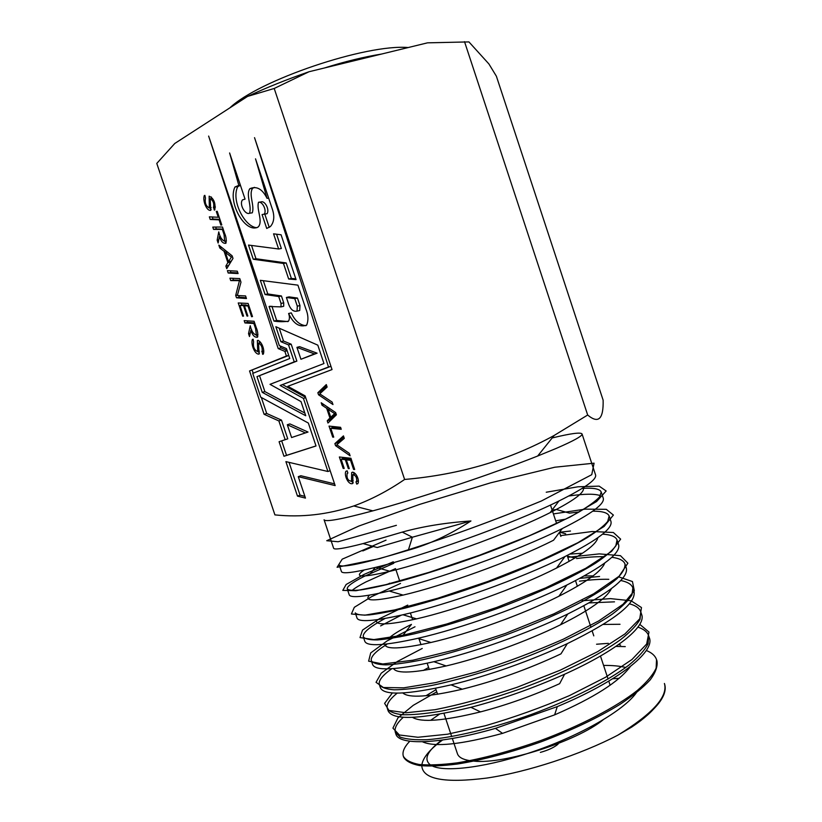<?xml version="1.0" encoding="UTF-8"?>
<svg xmlns="http://www.w3.org/2000/svg" width="822" height="822" viewBox="0 0 822 822"><rect width="100%" height="100%" fill="white"/><g stroke="black" fill="none" stroke-linecap="round" stroke-linejoin="round"><path stroke-width="1.23" d="M552.178 437.951C570.766 433.441 580.722 432.105 582.048 433.944C582.654 435.865 574.003 440.715 556.093 448.463L537.65 456.035C493.447 473.626 418.788 498.461 372.849 510.852C341.449 519.268 325.193 522.237 324.074 519.761L333.629 548.253C334.266 550.031 344.089 548.469 363.098 543.578L402.266 532.101C422.796 526.399 445.688 522.689 470.944 520.973C449.716 534.803 428.848 544.544 408.308 550.216C364.29 563.409 341.264 568.321 339.219 564.95L341.428 571.547C342.322 574.064 353.799 572.646 375.86 567.303C420.998 556.453 512.055 524.323 558.97 500.968C584.719 488.186 596.926 479.514 595.57 474.931L582.048 433.944M362.81 550.925L373.383 546.455M582.161 488.412C593.546 487.672 599.896 488.874 601.211 492.018L599.598 496.909C595.642 501.132 588.624 506.249 578.554 512.25C555.847 524.981 519.206 540.989 479.226 555.713C448.709 566.687 421.193 575.492 396.677 582.151C381.973 585.922 369.962 588.521 360.642 589.939C353.121 590.699 348.662 590.36 347.254 588.932C346.812 586.507 352.402 582.356 364.043 576.448L393.779 563.296M395.557 568.598L365.893 581.955C359.399 585.295 354.744 588.162 351.929 590.545M347.264 588.932L349.227 594.809C350.501 598.159 363.827 596.906 389.196 591.028C434.324 580.527 516.35 551.613 562.269 528.567C591.203 514.017 604.869 503.907 603.266 498.235L601.211 492.018M600.44 495.687C595.015 493.642 584.473 493.745 568.824 495.985M556.299 509.486L569.482 513.123L579.078 511.952M592.765 511.161C602.392 511.14 607.848 512.764 609.143 516.031L607.694 521.436C603.903 525.988 596.988 531.433 586.97 537.773C564.652 551.028 527.868 567.488 488.145 582.161C457.505 593.135 429.937 601.755 405.431 608.013C390.563 611.547 378.428 613.849 369.057 614.938C361.403 615.359 356.82 614.671 355.289 612.893L357.025 618.062C358.659 622.357 373.969 621.257 402.965 614.764C447.096 604.694 520.347 578.945 564.961 556.556C597.481 540.105 612.811 528.433 610.962 521.528L609.143 516.031M565.752 519.134L555.703 520.829M602.567 534.156C610.952 534.68 615.791 536.632 617.055 540.013L615.801 545.921C612.092 550.853 605.3 556.638 595.416 563.265C573.242 577.106 536.715 593.905 496.899 608.64C466.321 619.552 438.691 627.977 414 633.906C399.102 637.142 386.895 639.156 377.401 639.927C369.623 639.978 364.937 638.951 363.314 636.834C362.553 633.423 367.845 628.398 379.209 621.751L385.056 618.473M363.314 636.834L364.814 641.294C366.961 646.667 384.634 645.671 417.853 638.324C460.423 628.625 524.385 606.122 566.882 585.007C603.492 566.512 620.744 553.114 618.637 544.811L617.055 540.013M576.541 558.539C586.589 557.213 595.375 556.597 602.906 556.689M611.845 557.295C619.336 558.282 623.703 560.501 624.967 563.974C625.347 567.94 622.624 572.883 616.819 578.791C609.215 585.192 598.673 592.241 585.192 599.937C562.618 611.989 536.108 623.703 505.643 635.077C475.116 645.948 447.466 654.168 422.672 659.747C407.681 662.727 395.372 664.443 385.744 664.885C377.904 664.608 373.106 663.231 371.328 660.744C370.393 656.881 375.541 651.414 386.782 644.366M371.328 660.744L372.602 664.515C375.366 671.112 395.793 670.177 433.893 661.71C473.667 652.442 528.382 633.207 567.807 613.983C609.174 593.289 628.676 577.989 626.323 568.074L624.967 563.974M401.3 615.144L380.607 625.912M400.016 636.875L402.996 635.344L411.442 624.391C400.263 629.929 392.464 634.759 388.025 638.879M579.448 581.164C590.73 579.726 600.512 579.099 608.804 579.304M620.764 580.517C627.535 581.863 631.563 584.329 632.868 587.905L631.954 594.892C628.501 600.481 621.935 606.913 612.236 614.188C590.576 629.128 554.151 646.78 514.531 661.433C483.911 672.324 456.179 680.359 431.324 685.548C416.209 688.291 403.808 689.709 394.139 689.812C386.145 689.206 381.213 687.48 379.343 684.623C378.305 680.678 382.446 675.376 391.786 668.728M379.343 684.623L380.37 687.706C383.874 695.731 407.435 694.775 451.052 684.86C486.819 676.218 532.039 660.333 567.314 643.626C614.363 620.569 636.588 603.132 633.988 591.316L632.868 587.905M589.076 602.906L614.507 601.838M629.426 603.81C635.683 605.475 639.465 608.157 640.759 611.825L640.03 619.336C636.66 625.306 630.207 632.067 620.661 639.598C599.012 655.237 563.049 673.084 523.213 687.85C492.697 698.679 464.913 706.519 439.862 711.359C424.769 713.825 412.295 714.955 402.441 714.729C394.355 713.773 389.33 711.698 387.347 708.502C386.217 704.505 389.505 699.378 397.201 693.11M387.347 708.502L388.138 710.876C392.762 720.617 420.361 719.435 470.914 707.321C502.437 699.06 533.673 688.024 564.601 674.225C616.408 650.952 646.585 626.467 641.653 614.527L640.759 611.825M603.225 624.432L620.014 624.278M637.923 627.135C643.76 629.087 647.335 631.954 648.65 635.735L648.075 643.77C644.859 650.068 638.509 657.148 629.036 665.008C607.684 681.191 571.722 699.44 532.019 714.205C492.162 728.518 453.241 737.724 427.121 739.697C415.182 740.108 406.191 739.235 400.16 737.077L395.341 732.361C394.149 728.302 396.8 723.257 403.283 717.246M395.341 732.361L395.896 734.025C398.567 745.4 439.04 744.65 495.45 728.364L557.285 706.612C617.497 681.602 655.494 651.784 649.318 637.728L648.65 635.735M615.914 646.421L625.275 646.616M646.277 650.479C651.733 652.647 655.155 655.689 656.531 659.614L656.141 668.142C653.038 674.811 646.791 682.229 637.42 690.388C616.315 707.115 580.486 725.754 540.804 740.53C510.246 751.298 482.35 758.737 457.114 762.867C441.815 764.82 429.146 765.354 419.128 764.491C410.805 762.837 405.534 760.073 403.335 756.199C402.071 752.048 404.219 747.054 409.777 741.218M403.335 756.199L403.653 757.165C405.883 761.09 411.154 763.885 419.467 765.549C429.536 766.464 442.205 765.95 457.464 764.018C482.761 759.939 510.647 752.531 541.143 741.804C571.506 730.368 597.738 717.935 619.839 704.475C632.93 695.761 643.051 687.562 650.212 679.876C655.576 672.581 657.826 666.262 656.963 660.909L656.531 659.614M664.412 683.462C668.204 696.542 652.668 713.794 617.795 735.197L631.738 727.059C657.035 709.304 667.988 694.98 664.608 684.068L664.412 683.472M587.679 415.018L554.203 435.434C509.774 459.96 459.909 474.643 404.619 479.462C387.83 490.94 370.886 499.776 353.799 505.951C327.618 514.654 301.325 517.634 274.918 514.891L156.786 163.424L174.778 143.47L247.576 96.41L274.209 88.468L309.021 71.74L427.522 42.836L468.93 41.912L488.905 63.952L496.385 76.22L603.132 400.16C603.595 419.117 598.447 424.07 587.679 415.018L464.522 41.675M602.999 719.949C576.541 741.454 503.948 764.542 473.883 761.121M469.876 760.669C462.755 759.518 458.604 757.196 457.433 753.733L452.336 738.485M612.709 678.746L619.13 678.325M657.857 703.611C653.243 710.64 644.54 718.459 631.738 727.059M442.544 740.026C429.896 749.294 423.001 757.545 421.871 764.799M421.789 765.827C422.775 779.318 444.476 783.397 486.881 778.054C527.734 771.981 580.455 754.647 617.795 735.197M558.333 743.499L557.963 744.249C553.936 747.547 548.068 750.26 540.352 752.397M363.098 543.578L377.216 547.524L412.367 537.218L408.308 550.216M441.702 740.139C426.916 751.267 423.258 759.6 430.718 765.148M432.855 766.238C446.819 772.433 488.977 767.018 535.173 750.928C581.37 734.889 623.302 710.732 636.177 693.038M628.984 668.389L628.285 668.173M625.768 667.474C619.696 666.015 612.308 665.327 603.574 665.419M439.369 714.267L430.605 720.329M422.477 741.773C434.519 747.373 461.204 744.578 502.53 733.368L554.634 714.863C593.885 697.755 619.1 681.685 630.269 666.632M620.61 645.106L618.504 644.623M436.009 689.648L425.991 695.731M412.48 717.349C421.121 722.723 443.798 720.904 480.521 711.883C506.999 704.937 533.375 695.525 559.638 683.668L564.601 674.225M428.611 667.495L423.186 670.505M402.821 692.977C408.75 698.248 428.56 696.994 462.272 689.206C495.255 680.996 528.145 669.221 560.953 653.87L567.314 643.626M393.543 668.615C396.923 673.917 414.473 673.033 446.171 665.954C480.13 658.032 526.563 641.592 560.491 624.792C589.693 610.171 606.667 598.128 611.414 588.644M593.094 575.903L584.298 575.903M384.758 644.232C385.467 649.678 400.848 649.092 430.913 642.496C467.42 634.183 522.093 614.815 558.909 596.227C586.353 582.274 601.632 571.218 604.745 563.07M582.479 553.247L569.872 554.09M376.61 619.778C374.339 625.532 387.655 625.223 416.559 618.874C454.802 610.181 517.541 587.946 556.535 568.053C582.582 554.716 596.351 544.596 597.861 537.701M570.499 531.022L559.505 532.255M389.104 584.113L389.844 583.178L386.576 584.74M369.468 595.138C363.468 601.488 374.678 601.468 403.099 595.097C442.37 585.994 513.02 560.923 553.555 540.218L562.269 528.567M556.083 509.517L552.158 510.113M364.238 570.006C352.895 577.486 361.464 577.917 389.947 571.311C429.598 561.827 508.407 533.827 550.093 512.661C574.177 500.454 585.233 492.142 583.26 487.723M402.266 532.101L412.367 537.218L470.944 520.973M404.619 479.462L274.209 88.468M204.884 195.379L204.329 195.533C202.397 200.311 206.548 211.254 210.74 210.34L210.185 198.78C213.124 200.434 214.254 203.26 213.576 207.257L214.285 210.083L214.789 209.929C215.734 203.075 213.854 198.482 209.148 196.17L209.322 207.925C205.973 206.25 204.688 202.972 205.469 198.092L204.884 195.379M356.707 484.076L357.858 483.655C359.995 479.997 355.34 470.759 351.682 472.537L351.518 481.25C347.901 480.798 346.452 478.157 347.161 473.349L347.881 473.051L347.141 470.831L345.846 471.325C343.843 475.517 348.744 485.679 352.864 483.398L352.864 474.695C355.803 475.383 357.056 477.644 356.635 481.466L355.967 481.846L356.707 484.076L357.889 483.624M334.873 443.613L335.561 445.668L350.121 455.82L349.288 453.343L336.794 444.784L344.284 438.373L343.452 435.886L334.873 443.613L337.462 442.709L337.852 443.88M339.352 456.991L343.175 468.406L344.202 468.427L341.12 459.221L345.322 459.673L348.312 468.602L349.268 468.602L346.35 459.858L350.521 460.279L353.594 469.444L354.672 469.454L350.932 458.255L339.352 456.991M227.386 270.623L228.187 273.017L238.092 273.572L237.281 271.168L227.386 270.623M224.067 251.285L227.858 262.598L225.865 266.071L226.728 268.66L233.006 258.416L232.133 255.817L218.837 245.12L219.803 248.008L224.067 251.285L226.071 250.936M218.241 217.255L209.353 216.854L210.216 219.443L219.114 219.864L220.861 225.084L221.776 224.93L217.203 211.285L216.289 211.449L218.241 217.255L219.166 217.121M222.372 229.585L224.057 234.599L224.704 241.185C221.858 240.086 219.875 236.983 218.765 231.876L217.162 240.137L218.128 243.024L219.474 236.417C220.851 241.288 222.947 243.579 225.773 243.322C226.605 240.23 226.194 236.828 224.529 233.129L222.485 227.016L212.785 227.088L213.556 229.389L223.296 229.43M278.73 296.547L281.032 303.441L281.001 306.894L269.082 306.493L273.973 321.083C278.925 321.864 283.765 321.895 288.481 321.186C289.683 319.111 289.724 316.552 288.604 313.501C293.433 323.765 299.444 327.639 306.637 325.132C308.61 320.292 308.301 314.744 305.712 308.497L297.913 285.152L260.317 280.312L265.074 294.523L278.73 296.547L281.422 295.961L283.724 302.845L283.693 306.287L281.432 306.801M288.522 344.891L294.235 361.824L256.967 376.64L262.249 392.361L305.753 415.747L301.006 401.598L270.006 384.336L323.96 363.54L317.816 345.158L275.853 326.714L280.877 341.705L288.522 344.891L291.183 344.202L296.876 361.105L294.235 361.824M273.562 233.828L278.627 248.984L248.511 245.069L253.258 259.249L283.467 263.461L288.666 279.007L296.064 279.624L281.073 234.773L273.562 233.828M245.059 199.119L229.605 152.954L238.832 185.361L234.979 186.984C227.386 202.356 245.552 234.434 258.344 226.862C263.266 220.995 256.228 209.538 258.529 202.263C262.146 201.041 267.037 210.093 264.294 214.121L262.074 214.583L266.718 228.465L270.397 226.543C274.045 222.33 274.733 216.648 272.462 209.497L255.529 158.831L267.058 198.359C262.341 188.968 256.598 185.751 249.826 188.711C245.614 194.814 252.077 206.086 249.518 213.237C245.429 215.282 238.925 204.452 242.469 199.9L245.059 199.119M329.016 426.094L332.705 437.119L333.732 437.119L330.783 428.303L341.243 429.29L340.585 427.306L329.016 426.094M326.673 408.277L329.92 417.977L327.238 420.792L327.978 423.011L336.404 414.812L335.653 412.572L321.207 402.759L322.029 405.225L326.673 408.277L328.481 407.702M317.847 392.731L318.546 394.796L332.972 404.558L332.139 402.071L319.748 393.851L327.125 387.07L326.293 384.583L317.847 392.731L320.477 391.94L320.796 392.895M308.342 423.053L260.708 397.149L252.734 373.394L289.765 358.515L286.446 348.6L279.305 345.6L208.634 136.072L278.196 348.569L284.854 351.374L286.416 356.018L249.549 370.958L264.078 414.267L278.874 420.936L285.162 439.688L279.09 441.722L283.97 456.261L316.018 445.976L308.342 423.053M239.397 280.888L235.698 295.406L236.51 297.79L246.456 298.54L245.583 295.93L237.342 295.53L240.98 282.172L239.767 278.586L229.924 278.185L230.725 280.579L240.476 280.672M252.498 316.552L248.11 303.452L238.236 302.958L242.665 316.172L243.538 316.11L239.973 305.486L243.497 305.589L247.001 316.059L247.843 316.018L244.432 305.835L247.977 305.948L251.594 316.737L252.498 316.552M253.125 339.209L252.375 339.435C250.669 344.058 254.758 354.837 259.094 354.087L258.519 343.062C261.437 344.726 262.619 347.511 262.074 351.426L262.65 354.313L263.297 354.118C265.095 349.853 261.211 340.246 257.348 340.565L257.718 351.621C254.265 350.049 252.899 346.822 253.618 341.931L253.125 339.209L252.375 339.435M253.947 323.755L255.621 328.759L256.392 335.088C253.433 334.133 251.388 331.009 250.248 325.738L248.532 333.66L249.498 336.537L250.926 330.208C252.354 335.232 254.532 337.565 257.461 337.215C258.139 334.184 257.697 330.906 256.125 327.351L254.08 321.268L244.175 320.652L244.946 322.943L254.841 323.539M328.512 366.982L280.127 385.477L303.421 398.382L327.906 471.499L285.902 461.625L297.482 496.118L305.465 498.101L298.273 476.668L335.15 485.586L305.106 395.865L287.823 386.319L332.037 369.571L254.532 137.654L328.512 366.982L330.947 366.293L280.127 385.477M408.236 47.542C365.995 43.854 258.54 80.258 229.852 107.867M381.552 54.047C363.941 56.903 344.921 61.537 324.495 67.959M309.021 71.74C286.991 79.385 266.513 87.615 247.576 96.41M305.712 397.684L303.421 398.382M282.758 384.717L305.599 397.345M330.156 470.667L327.906 471.499M289.036 462.365L300.04 495.152L297.482 496.118M300.04 495.152L304.88 496.344M334.564 483.86L300.842 475.733L298.273 476.668M256.536 328.543L255.621 328.759M257.964 334.708L256.392 335.088M250.237 333.249L248.532 333.66M251.779 330.002L250.926 330.208M256.33 335.14L257.81 336.671M247.124 320.837L247.617 322.327L244.946 322.943M247.617 322.327L254.645 322.954M258.098 351.518L259.495 353.1M263.821 351.086L261.745 351.621M263.266 354.148L262.65 354.313M259.588 341.233L259.639 342.784M243.497 315.987L242.665 316.172M241.175 303.102L241.832 305.075M243.497 305.589L246.189 305.003L242.665 304.89L239.973 305.486M247.802 315.874L247.001 316.059M248.727 305.301L244.432 305.835M248.881 305.753L247.977 305.948M252.498 316.532L251.594 316.737M237.476 295.036L235.698 295.406M238.657 295.591L239.202 297.225L236.51 297.79M239.202 297.225L246.189 297.739M232.862 278.309L233.438 280.045L230.725 280.579M233.438 280.045L240.343 280.281M280.23 345.99L280.857 347.881L278.196 348.569M287.176 350.768L284.854 351.374M280.857 347.881L287.084 350.501M288.728 355.402L286.416 356.018M288.748 355.443L249.549 370.958M261.334 397.488L266.698 413.466L264.078 414.267M252.19 370.239L253.186 373.209M266.698 413.466L281.484 420.114L278.874 420.936M281.484 420.114L287.762 438.835L285.162 439.688M287.762 438.835L279.09 441.722M281.679 440.869L286.549 455.367L283.97 456.261M286.549 455.367L316.008 445.925M291.594 437.54L308.024 432.053L289.909 423.905L287.31 424.738L291.594 437.54L305.435 432.917L287.31 424.738M308.024 432.053L305.435 432.917M320.354 394.252L318.546 394.796M326.735 385.908L320.477 391.94M332.386 416.713L329.92 417.977M332.53 417.134L329.838 419.95L327.238 420.792M329.838 419.95L330.156 420.895M323.95 404.63L322.029 405.225M330.023 408.75L328.112 409.356L330.752 417.247L333.352 416.394L336.095 413.898M335.879 413.261L334.698 413.641L328.112 409.356M330.752 417.247L334.698 413.641M333.619 436.801L332.705 437.119M332.006 426.402L332.448 427.738M340.853 428.139L333.372 427.43L330.783 428.303M240.394 185.166L238.832 185.361M240.435 185.299L237.764 186.635C230.756 200.445 245.018 227.334 256.937 227.704M259.67 202.109L261.304 201.873C264.91 200.65 269.801 209.682 267.058 213.699L264.098 214.275M264.828 214.162L269.256 227.396M268.66 198.133L267.058 198.359M254.43 187.344L252.601 188.351C248.388 194.444 254.841 205.685 252.272 212.826L250.391 213.104M276.582 234.208L281.36 248.491L278.627 248.984M251.542 245.459L255.991 258.745L253.258 259.249M255.991 258.745L286.19 262.937L283.467 263.461M286.19 262.937L291.378 278.453L288.666 279.007M291.378 278.453L295.797 278.812M296.876 361.105L256.967 376.64M259.608 375.911L264.869 391.601L262.249 392.361M264.869 391.601L304.839 413.034M279.244 328.204L283.539 341.027L280.877 341.705M283.539 341.027L291.183 344.202M300.934 359.276L317.097 353.183L299.598 346.668L296.937 347.357L300.934 359.276L314.446 353.902L296.937 347.357M317.097 353.183L314.446 353.902M270.335 306.205L269.082 306.493M271.877 306.205L276.654 320.457L274.414 320.981M276.654 320.457L287.967 321.597M305.959 325.687C299.783 325.122 294.893 320.857 291.286 312.884L288.604 313.501M263.338 280.703L267.777 293.947L265.074 294.523M267.777 293.947L281.422 295.961M297.893 310.932L299.711 310.511L299.979 305.558L297.461 298.047L289.087 296.876L286.395 297.472L288.789 304.602C290.803 309.668 293.546 311.846 297.019 311.137L297.297 306.174L294.769 298.643L286.395 297.472M297.461 298.047L294.769 298.643M299.979 305.558L297.297 306.174M224.94 234.455L224.057 234.599M226.43 240.918L224.704 241.185M218.775 239.87L217.162 240.137M220.337 236.284L219.474 236.417M224.714 241.175L226.132 242.839M215.672 227.067L216.309 228.958L213.556 229.389M216.309 228.958L223.183 229.102M212.292 216.987L212.98 219.032L210.216 219.443M220.039 219.721L219.114 219.864M212.98 219.032L219.916 219.361M217.214 211.316L216.289 211.449M230.335 261.365L230.581 262.095L227.858 262.598M230.581 262.095L228.588 265.568L225.865 266.071M221.961 247.638L219.803 248.008M227.54 252.118L225.403 252.498L228.485 261.704L231.208 261.201L232.996 258.375M232.482 256.854L231.403 257.05L225.403 252.498M228.485 261.704L231.403 257.05M230.335 270.787L230.91 272.493L228.187 273.017M230.91 272.493L237.856 272.883M344.079 468.067L343.175 468.406M342.342 457.32L342.784 458.625M345.322 459.673L347.891 458.738L343.699 458.286L341.12 459.221M349.165 468.283L348.312 468.602M351.23 459.149L348.918 458.923L346.35 459.858M351.487 459.919L350.521 460.279M354.549 469.085L353.594 469.444M337.236 445.092L335.561 445.668M343.822 436.996L337.462 442.709M353.871 472.475L353.779 474.345M351.395 481.373L353.193 482.668M358.423 480.901L356.409 481.682M209.744 207.863L211.141 209.579M215.395 207.093L213.381 207.37M211.408 196.992L211.388 198.626M608.311 643.338L596.567 644.232M436.739 691.836L413.23 705.338L397.982 717.842L392.926 728.138L399.41 734.991L417.925 737.262L447.476 734.221L485.483 725.713C513.822 717.462 541.811 707.423 569.451 695.607L605.454 677.307L631.954 659.532L646.667 644.016L648.979 632.067L639.773 624.34M392.371 692.915L384.614 703.396L388.929 710.413L405.996 712.777L435.054 709.694C459.775 704.803 487.107 697.333 517.069 687.295L560.244 670.177L597.625 651.671L624.967 633.926L639.773 618.791L641.468 607.54L631.08 600.779L610.479 598.622L582.171 600.759M422.241 648.455L397.324 661.515L381.223 673.218L376.044 682.322L383.412 687.531L403.715 687.829L435.732 682.589L476.37 671.944C506.331 662.409 535.327 651.486 563.358 639.177L598.745 620.929L623.066 604.262L634.317 590.792L632.447 581.544L618.791 576.89M599.587 576.479L579.839 578.349M414.997 626.775L387.162 640.872L370.712 652.915L368.616 661.165L382.754 663.981L412.85 660.22L455.737 649.688L505.376 633.464L553.874 613.849L593.607 593.833L619.089 576.243L627.885 563.183L620.476 555.682L599.33 553.884L567.786 557.316M407.753 605.105L379.456 618.719L362.512 630.104L360.005 637.584L373.856 639.588L403.818 635.087L446.798 623.98L496.724 607.458L545.623 587.905L585.778 568.279L611.609 551.367L620.641 539.129L613.376 532.502L592.23 531.515L560.604 535.615M400.52 583.445L371.739 596.577L354.323 607.304L351.405 613.993L364.927 615.175L394.766 609.903L437.849 598.221L488.052 581.401L537.362 561.909L577.938 542.684L604.108 526.46L613.397 515.065L606.276 509.311L585.13 509.147L553.422 513.914M393.276 561.796L364.023 574.434L346.144 584.483L342.795 590.381L355.988 590.73L385.703 584.689L428.889 572.4L479.37 555.292L529.08 535.862L570.078 517.048L596.608 501.512L606.163 490.981L599.156 486.131L578.02 486.788L546.24 492.224M386.042 540.146L342.199 559.166L337.092 567.283L379.548 558.631C431.663 543.188 485.617 523.963 541.421 500.978L591.748 474.695L594.08 463.176L554.84 467.215L490.6 482.833L419.415 504.472L358.895 526.018L326.745 540.722L338.15 541.739L396.399 525.33M283.724 302.845L281.032 303.441M537.65 456.035L554.203 435.434M372.849 510.852L353.799 505.951M395.947 569.78L399.8 581.308M410.384 612.955L412.654 619.757M418.973 638.684L420.977 644.654M427.183 663.241L429.279 669.488M435.578 688.353L437.561 694.271M443.962 713.434L451.699 736.574M550.473 505.027L556.638 523.635M559.494 532.276L560.871 536.427M567.17 555.456L569.132 561.375M575.513 580.64L577.373 586.271M583.836 605.793L590.967 627.35M592.159 630.926L593.792 635.868M600.471 656.028L608.095 679.075M608.773 681.13L610.14 685.24M567.365 556.042L574.845 558.076M559.813 532.214L565.67 533.797M375.222 567.457L370.701 573.232M502.53 733.368L495.45 728.364M554.634 714.863L557.285 706.612M480.521 711.883L470.914 707.321M462.272 689.206L451.052 684.87M446.171 665.954L433.893 661.71M560.491 624.792L567.807 613.983M430.913 642.496L417.853 638.324M558.909 596.227L566.882 585.007M416.559 618.874L402.965 614.764M556.535 568.053L564.961 556.556M403.099 595.097L389.196 591.028M389.947 571.311L375.86 567.303M550.093 512.661L558.97 500.968M260.646 342.527L258.519 343.062M263.811 350.984L262.074 351.426M258.293 340.329L257.348 340.565M259.413 351.179L257.718 351.621M237.764 186.635L234.979 186.984M267.058 213.699L264.294 214.121M249.826 188.711L252.601 188.351M249.518 213.237L252.272 212.826M283.693 306.287L281.001 306.894M299.711 310.511L297.019 311.137M352.792 472.116L351.682 472.537M353.172 480.613L351.518 481.25M347.151 470.842L345.846 471.325M355.33 473.76L353.614 474.407M358.413 480.778L356.635 481.466M204.914 195.461L204.329 195.533M212.487 198.472L210.185 198.78M215.395 207L213.576 207.257M211.182 207.658L209.322 207.925"/></g></svg>
